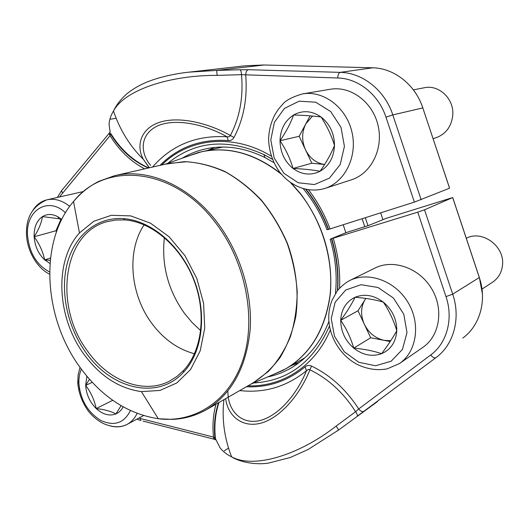 <?xml version="1.0" encoding="UTF-8"?>
<svg xmlns="http://www.w3.org/2000/svg" width="529" height="529" viewBox="0 0 529 529"><rect width="100%" height="100%" fill="white"/><g stroke="black" fill="none" stroke-linecap="round" stroke-linejoin="round"><path stroke-width="0.79" d="M306.245 189.527C315.641 201.483 323.1 214.767 328.608 229.388L326.982 229.745C321.248 214.615 313.386 200.987 303.408 188.853M273.83 162.595L264.85 157.503C244.636 147.611 224.891 144.741 205.616 148.894C197.238 150.758 189.435 153.866 182.201 158.224M207.758 150.362L214.959 147.419M328.608 229.388L414.379 202.111L449.557 188.205L422.816 107.929C415.331 84.693 394.012 68.036 372.462 67.791L263.773 64.988L245.238 65.788L189.012 72.149L216.678 70.41L264.13 65.001M149.29 167.792L143.379 159.388M143.339 159.315C135.484 145.125 141.091 127.026 162.178 121.518C183.206 116.287 211.408 124.646 230.373 135.51C239.756 117.583 243.466 97.303 241.502 74.675L217.148 75.376C170.239 75.138 124.811 89.738 113.484 110.997C116.387 104.921 120.804 99.227 126.735 93.917C132.891 88.945 139.841 84.911 147.578 81.816C161.2 76.321 178.584 73.2 188.965 72.156M143.372 159.388C129.876 146.103 119.904 129.975 113.477 111.011C110.66 115.699 109.199 120.242 109.086 124.632L110.164 132.151M152.504 167.058C171.76 145.052 196.596 134.961 227.027 136.793L229.05 136.813L230.373 135.51L233.977 137.48C232.615 139.762 230.704 140.793 228.257 140.569L227.027 136.793C207.963 125.862 178.544 117.861 159.064 125.254C139.887 133.182 139.497 152.319 150.653 165.405M233.977 137.48C243.651 119.104 247.559 98.295 245.707 75.045C245.826 71.984 246.693 70.205 248.306 69.709L240.001 69.755C240.821 70.172 241.323 71.812 241.502 74.675L337.747 77.994C337.919 74.768 338.745 72.89 340.226 72.361L372.786 67.798M217.148 75.376L216.678 70.41L240.001 69.755M110.052 131.82L109.093 133.368L110.025 135.662C119.256 150.487 130.802 161.55 144.648 168.85M148.715 167.924C133.334 161.074 120.645 149.548 110.654 133.341L110.025 135.662L59.612 196.808M267.581 376.965C275.854 375.273 283.696 372.271 291.122 367.966C308.116 357.961 320.693 342.475 328.859 321.513M335.465 293.119C337.297 275.351 335.531 257.372 330.162 239.181L346.297 232.555L368.501 225.506L386.487 218.252L452.725 197.542L424.522 209.801L417.745 212.162L330.162 239.181M298.997 362.715L291.71 365.433M227.92 391.685C227.629 409.532 240.338 425.29 260.334 420.482C280.436 415.007 298.277 391.387 306.463 370.697L308.328 369.434L309.915 369.797C301.59 390.905 284.139 414.789 263.68 422.307C243.168 429.442 227.748 416.211 225.665 398.648M138.81 418.122L213.504 437.086L215.462 438.686L219.932 447.62C222.749 451.349 226.63 454.424 231.583 456.831C224.25 437.8 221.697 418.737 223.919 399.646M231.59 456.838C253.96 469.111 299.064 455.092 336.14 426.096L355.594 411.734C357.168 414.068 357.73 415.563 357.273 416.217L363.853 411.344C362.345 412.078 360.619 411.278 358.688 408.95C346.178 389.542 330.466 375.253 311.561 366.075L309.915 369.797C328.311 378.777 343.539 392.756 355.594 411.734L358.688 408.95L430.679 354.992C446.932 343.169 453.624 318.769 445.98 296.61L417.745 212.162M336.14 426.096L338.659 429.984L308.262 449.405L290.335 457.499L268.448 463.113C250.931 465.652 235.531 459.747 231.616 456.851M215.984 404.196C213.141 414.538 212.314 425.501 213.504 437.086L214.007 439.169L143.068 421.104M214.02 439.189L215.772 439.811M219.013 402.463C215.243 413.678 214.06 425.752 215.462 438.686L215.806 439.91M246.421 386.752C268.229 387.724 287.789 381.092 305.101 366.842L306.463 370.697C286.731 386.719 264.493 393.345 239.749 390.581M365.334 217.717L367.966 225.671M382.864 219.548L380.675 212.837M364.772 226.67L362.147 218.735M343.209 224.765L345.84 232.74M83.602 353.808C56.775 317.023 54.024 261.022 79.462 232.939L93.871 221.228L111.335 215.316L130.67 215.885L150.434 223.145L169.062 236.734L184.985 255.699L196.841 278.545L203.599 303.375L204.73 328.119L200.233 350.727L190.605 369.46L176.772 382.976L159.923 390.455L141.395 391.605C118.926 388.471 99.664 375.874 83.602 353.808M85.42 351.891C67.236 326.175 59.936 291.221 67.289 263.27C74.675 235.405 96.833 216.711 123.627 218.622C151.129 220.54 180.68 245.496 193.978 279.662C207.342 313.796 202.508 352.175 183.576 372.218C157.622 400.909 110.693 389.007 85.42 351.891M87.212 350.634C53.561 305.967 62.667 232.846 107.228 221.605L115.811 220.004L124.778 219.925C151.757 221.83 180.7 246.296 193.726 279.755C206.813 313.194 202.098 350.8 183.537 370.479L176.891 376.496L169.498 381.131C143.299 394.832 108.009 380.589 87.212 350.634M194.493 353.749C177.751 349.266 163.487 339.102 151.717 323.252C130.141 294.342 126.398 251.03 144.166 224.812M200.729 330.651L192.172 322.611L184.509 313.426C168.05 290.209 161.345 264.93 164.4 237.574M353.742 348.135C345.146 340.616 340.802 331.346 340.709 320.316C341.284 309.379 346.078 301.695 355.078 297.265C364.507 293.535 373.91 295.142 383.307 302.092C392.32 309.743 396.81 319.285 396.783 330.724C395.95 341.972 390.878 349.623 381.581 353.689C372.006 356.982 362.722 355.131 353.742 348.135C350.833 338.051 346.488 328.78 340.709 320.316C346.852 311.991 351.64 304.307 355.078 297.265C365.757 298.085 375.167 299.698 383.307 302.092C389.146 310.781 393.636 320.323 396.783 330.724C393.021 337.595 387.949 345.252 381.581 353.689C373.553 350.939 364.276 349.08 353.742 348.135L370.684 337.767L358.007 310.761L365.843 298.416M374.968 268.058C393.054 258.879 419.014 267.753 431.433 288.338C444.056 308.797 439.837 335.915 422.856 347.381L399.362 363.621C416.806 351.858 421.018 323.622 407.879 302.185C394.951 280.615 368.131 271.172 349.583 280.595L374.968 268.058M482.012 289.112L492.512 282.248C498.543 278.109 501.889 272.217 502.55 264.553C504.474 245.813 481.919 229.771 466.287 238.262M390.237 341.522L384.226 340.365C375.359 338.329 368.726 332.959 364.342 324.257C360.461 315.344 360.699 307.118 365.056 299.579L365.797 298.409M340.709 320.316L358.007 310.761M390.799 340.663L384.226 340.365L370.684 337.767M49.99 263.488L44.648 259.858C38.366 253.841 34.854 246.137 34.12 236.761C33.856 227.43 36.64 220.705 42.472 216.592C47.266 213.703 52.49 213.809 58.144 216.903L61.708 219.456M32.851 210.33C36.408 204.789 41.077 201.291 46.856 199.836L83.04 191.61M50.255 260.4L44.648 259.858C42.948 251.652 39.444 243.955 34.12 236.761C38.677 229.652 41.46 222.934 42.472 216.592L58.593 218.689L61.681 219.509M56.464 231.814L55.975 230.756L60.947 219.297M58.759 225.863L60.861 219.271M34.12 236.761L55.975 230.756M44.648 259.858L50.506 258.086M123.125 406.861C121.419 410.213 119.018 412.567 115.937 413.923C109.43 416.33 102.851 414.538 96.199 408.547C89.798 402.126 86.287 394.409 85.665 385.39L86.888 376.245M121.088 405.69L115.937 413.923C110.951 411.264 104.372 409.472 96.199 408.547C94.387 400.03 90.876 392.313 85.665 385.39L89.487 379.273M85.665 385.39L92.258 382.328M96.199 408.547L112.756 400.314M293.033 168.467C284.602 161.524 280.258 152.279 280.013 140.727C280.41 129.202 284.939 120.619 293.602 114.985C302.681 110.039 311.819 110.7 321.017 116.962C329.865 123.991 334.354 133.506 334.493 145.501C333.845 157.391 329.045 165.974 320.091 171.251C310.86 175.747 301.841 174.821 293.033 168.467C290.282 158.832 285.944 149.588 280.013 140.727C286.057 131.952 290.586 123.369 293.602 114.985C304.168 115.315 313.307 115.977 321.017 116.962C327.015 126.074 331.504 135.589 334.493 145.501C331.154 153.76 326.353 162.343 320.091 171.251C312.487 169.869 303.467 168.936 293.033 168.467L311.826 163.223L299.156 136.29L305.835 123.852L312.546 116.056M330.314 89.262C350.694 85.632 372.826 102.09 378.096 125.604C383.598 149.052 371.047 173.651 351.454 179.794L324.846 188.463C344.954 182.161 357.749 156.544 351.937 132.019C346.363 107.433 323.45 90.168 302.515 93.911L330.314 89.262M433.099 138.638L435.598 137.897C445.868 134.234 451.594 126.537 452.798 114.813C454.034 98.678 438.812 84.395 424.318 87.748L413.387 89.87M311.826 163.223L324.601 164.486C316.144 163.157 309.769 158.244 305.484 149.747C301.596 140.833 301.715 132.197 305.835 123.852L310.133 115.851M280.013 140.727L299.156 136.29M414.379 202.111L385.972 117.16L392.809 114.905L421.163 199.764M248.306 69.709L340.226 72.361C362.577 72.678 384.867 90.333 392.809 114.905L422.816 107.929L449.571 188.079M385.972 117.16C378.678 94.612 358.272 78.358 337.747 77.994M228.257 140.569C201.093 138.737 178.346 146.996 160.009 165.352M161.828 164.936C188.582 138.241 232.687 132.852 271.258 156.121M308.619 189.918C317.585 201.728 324.74 214.734 330.083 228.938M328.304 229.46C322.763 214.787 315.271 201.45 305.822 189.442M272.409 159.328L263.938 154.587C227.186 138.056 195.148 140.959 167.825 163.289M61.853 190.328L62.958 188.932L61.576 190.665L62.409 192.906M110.535 119.184L116.142 118.291M109.086 133.308L110.131 132.052M424.522 209.801L452.705 294.157L479.314 277.527L452.725 197.707M311.561 366.075C309.075 365.03 306.926 365.288 305.101 366.842M333.29 238.447C338.229 255.011 340.319 271.516 339.565 287.968M330.275 330.003C315.072 366.385 282.155 387.056 248.041 385.826M357.273 416.217L435.916 357.683C453.657 344.875 461.037 318.306 452.705 294.157L445.98 296.61M253.576 382.976C288.1 380.979 313.393 362.028 329.455 326.115M337.423 290.428C338.606 273.381 336.636 256.221 331.504 238.949M462.835 338.051L462.815 338.057C479.955 325.685 487.176 300.373 479.314 277.527M430.679 354.992C432.742 357.432 434.488 358.331 435.916 357.683L363.853 411.344M224.322 450.834L228.521 448.123M215.7 439.546L214.08 439.136M337.244 431.023L377.468 401.597M140.344 418.551L140.912 420.562L136.872 419.16M291.545 183.411L300.452 193.607C322.842 223.555 332.847 256.605 330.46 292.742C326.089 327.973 311.402 353.227 286.407 368.508L272.964 374.658M187.729 156.273L201.774 151.691C228.449 146.136 254.727 153.364 280.601 173.367M165.24 164.202L184.39 161.649C197.773 162.297 211.183 165.537 224.633 171.389C237.819 178.696 250.065 188.271 261.352 200.121C271.827 213.081 280.496 227.444 287.359 243.214C296.141 267.449 299.024 292.934 295.797 316.521C292.577 331.749 287.326 345.444 280.039 357.611C271.754 368.64 262.093 377.455 251.05 384.054M272.64 374.796L283.2 370.267C309.32 355.832 324.945 330.724 330.07 294.937C333.773 260.599 322.459 221.882 300.267 193.674L290.831 182.935M281.117 174.001C253.755 152.663 226.128 145.515 198.23 152.57L187.392 156.392M253.312 382.804L268.487 371.351C277.474 361.684 284.754 350.198 290.335 336.887C294.772 322.736 297.06 307.633 297.199 291.578C296.035 275.285 292.689 259.19 287.161 243.287C280.456 227.847 272.012 213.742 261.829 200.967C250.852 189.25 238.943 179.688 226.088 172.289C212.969 166.278 199.83 162.76 186.671 161.735L167.746 163.587L114.489 175.721C147.571 167.686 189.17 185.256 217.168 222.372C240.212 252.637 252.71 293.694 250.131 330.036C246.19 367.867 231.457 394.508 205.92 409.962L253.312 382.804M215.865 223.152C174.054 166.873 105.383 160.922 73.524 201.523C39.06 241.204 43.259 316.587 79.376 366.458C100.999 396.426 127.31 413.85 158.303 418.737C194.48 423.293 229.374 401.227 242.97 359.925C256.578 318.723 245.734 262.153 215.865 223.152M331.22 318.557L334.46 336.199L344.273 351.752L358.86 362.299L375.537 365.757L391.11 361.247L402.41 349.457L406.993 332.615L403.772 314.173L393.384 298.006L378.043 287.498L361.016 284.708L345.754 290.004L335.194 302.112L331.22 318.557M65.417 212.724C47.967 195.968 25.346 210.668 27.568 235.663C29.36 252.935 36.713 265.042 49.614 271.985M49.6 274.181C38.319 268.706 27.673 253.127 26.536 235.405C25.663 217.941 32.434 206.085 46.856 199.836C54.48 198.177 62.065 200.332 69.623 206.303M27.581 235.868L27.442 234.01M81.347 369.189C79.509 373.461 78.695 378.275 78.914 383.637C80.534 400.023 87.814 412.289 100.755 420.429C114.171 426.519 124.057 423.24 130.405 410.583M137.084 413.4C134.723 418.399 131.397 422.063 127.092 424.39C121.915 427.082 116.215 427.564 109.999 425.858M79.621 389.708L78.451 381.012M270.795 139.921L274.187 158.059L283.914 173.294L298.197 182.763L314.411 184.555L329.435 178.134L340.213 164.532L344.412 146.374L341.026 127.383L330.724 111.573L315.714 102.229L299.169 101.171L284.463 108.392L274.406 122.245L270.795 139.921M264.85 157.503L263.938 154.587L272.362 159.203M57.443 197.324L61.576 190.665L109.093 133.381L110.687 134.293C120.738 150.302 133.288 161.537 148.358 168.004M143.359 159.361L149.429 167.759M412.078 88.198C416.812 94.05 420.41 100.622 422.869 107.916M452.771 197.681L479.221 277.077M331.809 238.877C336.907 256.089 338.864 273.176 337.667 290.123M218.57 402.714C214.873 413.499 213.65 425.204 214.9 437.833L214.007 439.169M482.435 294.005L479.36 277.494M251.374 383.915L283.2 370.267L304.935 357.763M165.57 164.083L198.23 152.57L222.689 147.042M141.395 391.605L158.303 418.737L172.249 419.378C184.085 418.948 195.307 415.807 205.92 409.962M79.462 232.939L73.524 201.523C80.639 193.045 89.057 186.32 98.784 181.361L114.489 175.721M124.778 219.925L123.627 218.622M183.537 370.479L183.576 372.218M349.583 280.595C342.957 284.06 337.145 290.765 336.92 291.453L332.047 300.274C329.845 305.802 328.74 311.634 328.727 317.764C329.064 338.467 341.965 357.015 358.146 364.858C368.151 369.361 377.878 370.677 387.34 368.806L399.362 363.621M58.593 218.682L58.144 216.903M80.005 367.338L78.094 374.935L77.77 383.188C78.748 393.305 82.26 402.576 88.297 411.013C92.859 416.733 98.083 420.991 103.975 423.782C112.869 427.525 120.579 427.73 127.092 424.39L143.504 415.609M302.515 93.911C291.982 97.005 285.27 100.609 282.38 104.722C279.742 107.632 278.988 108.055 275.014 114.495C270.96 122.212 268.825 130.584 268.62 139.603C269.129 151.717 272.845 162.601 279.762 172.249C286.606 180.263 289.694 182.022 295.361 185.342C305.088 190.288 314.914 191.326 324.846 188.463"/></g></svg>
